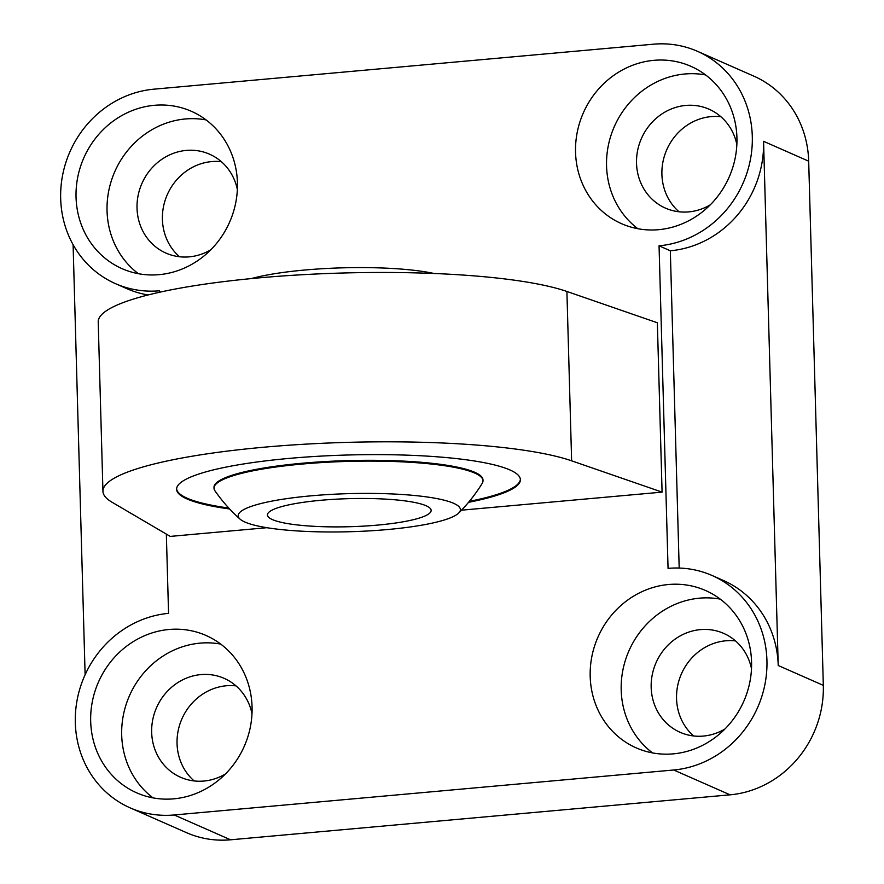 <?xml version="1.0" encoding="UTF-8"?>
<svg xmlns="http://www.w3.org/2000/svg" width="884" height="884" viewBox="0 0 884 884"><rect width="100%" height="100%" fill="white"/><g stroke="black" fill="none" stroke-linecap="round" stroke-linejoin="round"><path stroke-width="1.33" d="M221.365 161.695A54.046 50.079 -66.2 0 0 211.641 161.584A54.046 50.079 -66.2 0 0 165.418 199.475A54.046 50.079 -66.2 0 0 179.507 256.758M236.006 685.885A54.046 50.079 -66.2 0 0 226.282 685.774A54.046 50.079 -66.2 0 0 180.06 723.664A54.046 50.079 -66.2 0 0 194.148 780.937M735.51 640.9A54.046 50.079 -66.2 0 0 725.775 640.801A54.046 50.079 -66.2 0 0 679.564 678.68A54.046 50.079 -66.2 0 0 693.653 735.963M720.869 116.721A54.046 50.079 -66.2 0 0 711.134 116.611A54.046 50.079 -66.2 0 0 664.912 154.501A54.046 50.079 -66.2 0 0 679.011 211.773M712.128 575.506L723.41 580.479A102.356 94.842 113.8 0 1 778.218 665.508L823.324 685.365L808.683 161.186L763.566 141.318A102.356 94.842 113.8 0 1 670.326 250.78L659.055 245.807L668.061 568.379A102.356 94.842 113.8 0 1 712.128 575.506A102.356 94.842 113.8 0 1 766.936 660.536A102.356 94.842 -66.2 0 1 673.696 769.997L174.192 814.971L230.58 839.8L730.085 794.826L673.696 769.997M823.324 685.365A102.356 94.842 113.8 0 1 730.085 794.826M230.58 839.8A102.356 94.842 113.8 0 1 186.513 832.673L130.125 807.843A102.356 94.842 -66.2 0 0 174.192 814.971M659.055 245.807A102.356 94.842 113.8 0 0 752.295 136.357A102.356 94.842 -66.2 0 0 697.487 51.327L753.875 76.157A102.356 94.842 113.8 0 1 808.683 161.186M710.305 204.812A54.046 50.079 113.8 0 1 688.735 211.884A54.046 50.079 113.8 0 1 665.464 208.127A54.046 50.079 113.8 0 1 637.596 150.634A54.046 50.079 113.8 0 1 685.763 105.439A54.046 50.079 113.8 0 1 709.034 109.196A54.046 50.079 113.8 0 1 736.858 144.512M237.354 189.485A54.046 50.079 -66.2 0 0 209.53 154.181A54.046 50.079 -66.2 0 0 186.259 150.413A54.046 50.079 -66.2 0 0 138.092 195.607A54.046 50.079 -66.2 0 0 165.971 253.1A54.046 50.079 -66.2 0 0 189.231 256.857A54.046 50.079 -66.2 0 0 210.801 249.785M697.487 51.327A102.356 94.842 -66.2 0 0 653.42 44.2L153.915 89.174A102.356 94.842 -66.2 0 0 60.676 198.635A102.356 94.842 113.8 0 0 115.484 283.654A102.356 94.842 113.8 0 0 159.551 290.781L159.584 292.25M166.347 534.102L168.557 613.363A102.356 94.842 113.8 0 0 75.317 722.814A102.356 94.842 -66.2 0 0 130.125 807.843M225.442 773.964A54.046 50.079 113.8 0 1 203.873 781.047A54.046 50.079 113.8 0 1 180.612 777.279A54.046 50.079 113.8 0 1 152.733 719.786A54.046 50.079 113.8 0 1 200.9 674.591A54.046 50.079 113.8 0 1 224.171 678.359A54.046 50.079 113.8 0 1 251.995 713.664M73.096 244.691L85.118 674.746M778.218 665.508L763.566 141.318M751.499 668.691A54.046 50.079 -66.2 0 0 723.676 633.386A54.046 50.079 -66.2 0 0 700.404 629.618A54.046 50.079 -66.2 0 0 652.237 674.812A54.046 50.079 -66.2 0 0 680.105 732.306A54.046 50.079 -66.2 0 0 703.377 736.074A54.046 50.079 -66.2 0 0 724.946 728.991M705.598 74.941A85.98 79.659 -66.2 0 0 684.89 73.991A85.98 79.659 -66.2 0 0 610.479 136.976A85.98 79.659 -66.2 0 0 637.883 228.724M206.105 119.926A85.98 79.659 -66.2 0 0 185.386 118.964A85.98 79.659 -66.2 0 0 110.975 181.949A85.98 79.659 -66.2 0 0 138.379 273.697M173.739 798.838A85.98 79.659 -66.2 0 0 250.371 726.935A85.98 79.659 -66.2 0 0 206.027 635.474A85.98 79.659 -66.2 0 0 169.01 629.485A85.98 79.659 -66.2 0 0 92.378 701.388A85.98 79.659 -66.2 0 0 136.722 792.849A85.98 79.659 -66.2 0 0 173.739 798.838M673.243 753.864A85.98 79.659 -66.2 0 0 749.875 681.962A85.98 79.659 -66.2 0 0 705.531 590.501A85.98 79.659 -66.2 0 0 668.514 584.512A85.98 79.659 -66.2 0 0 591.882 656.414A85.98 79.659 -66.2 0 0 636.226 747.875A85.98 79.659 -66.2 0 0 673.243 753.864M662.083 492.123L657.353 322.771L566.898 291.466A245.664 42.101 178.4 0 0 290.703 275.421A245.664 42.101 178.4 0 0 98.212 321.964L102.942 491.316A245.664 42.101 -1.6 0 1 295.433 444.774A245.664 42.101 -1.6 0 1 571.628 460.818L662.083 492.123L461.514 510.178M102.942 491.316A245.664 42.101 -1.6 0 0 111.992 502.2L170.258 536.4L266.88 527.704M159.098 274.659A85.98 79.659 -66.2 0 0 235.73 202.756A85.98 79.659 -66.2 0 0 191.386 111.296A85.98 79.659 -66.2 0 0 154.368 105.306A85.98 79.659 -66.2 0 0 77.737 177.209A85.98 79.659 -66.2 0 0 122.08 268.67A85.98 79.659 -66.2 0 0 159.098 274.659M658.602 229.685A85.98 79.659 -66.2 0 0 735.234 157.783A85.98 79.659 -66.2 0 0 690.89 66.311A85.98 79.659 -66.2 0 0 653.873 60.333A85.98 79.659 -66.2 0 0 577.241 132.224A85.98 79.659 -66.2 0 0 621.585 223.696A85.98 79.659 -66.2 0 0 658.602 229.685M220.746 644.104A85.98 79.659 -66.2 0 0 200.027 643.143A85.98 79.659 -66.2 0 0 125.616 706.128A85.98 79.659 -66.2 0 0 153.02 797.876M148.136 294.958A102.356 94.842 113.8 0 1 126.755 288.626L115.484 283.654M670.326 250.78L679.188 568.058M720.239 599.131A85.98 79.659 -66.2 0 0 699.531 598.17A85.98 79.659 -66.2 0 0 625.121 661.155A85.98 79.659 -66.2 0 0 652.525 752.903M468.553 502.311A171.96 29.47 178.4 0 0 520.4 479.658A171.96 29.47 178.4 0 0 509.88 469.934A171.96 29.47 178.4 0 0 318.03 456.277A171.96 29.47 178.4 0 0 176.612 489.261A171.96 29.47 178.4 0 0 187.121 498.996A171.96 29.47 178.4 0 0 229.63 508.985M176.612 488.863A171.96 29.47 178.4 0 0 187.099 498.189A171.96 29.47 178.4 0 0 228.779 508.057M469.36 501.338A171.96 29.47 178.4 0 0 520.367 479.261M458.697 513.052A159.684 159.684 0 0 0 482.244 483.294A134.556 23.061 178.4 0 0 483.007 480.708L482.984 479.901A134.556 23.061 178.4 0 0 474.752 472.288A134.556 23.061 178.4 0 0 324.638 461.592A134.556 23.061 178.4 0 0 213.983 487.416L214.005 488.222A134.556 23.061 178.4 0 0 214.911 490.753A159.684 159.684 0 0 0 240.083 519.151A111.152 19.05 178.4 0 0 387.557 529.538A111.152 19.05 178.4 0 0 458.697 513.052A111.152 19.05 178.4 0 0 453.603 503.294A111.152 19.05 178.4 0 0 311.024 495.836A111.152 19.05 178.4 0 0 240.083 519.151M483.007 480.708A134.556 23.061 178.4 0 0 474.774 473.095A134.556 23.061 178.4 0 0 324.66 462.398A134.556 23.061 178.4 0 0 214.005 488.222M251.332 278.593A111.152 19.05 -1.6 0 1 304.715 270.029A111.152 19.05 -1.6 0 1 434.022 273.488M426.132 505.77A81.892 14.033 178.4 0 0 334.782 499.261A81.892 14.033 178.4 0 0 267.432 514.974A81.892 14.033 178.4 0 0 272.449 519.604A81.892 14.033 178.4 0 0 363.799 526.113A81.892 14.033 178.4 0 0 431.149 510.399A81.892 14.033 178.4 0 0 426.132 505.77M566.898 291.466L571.628 460.818"/></g></svg>
